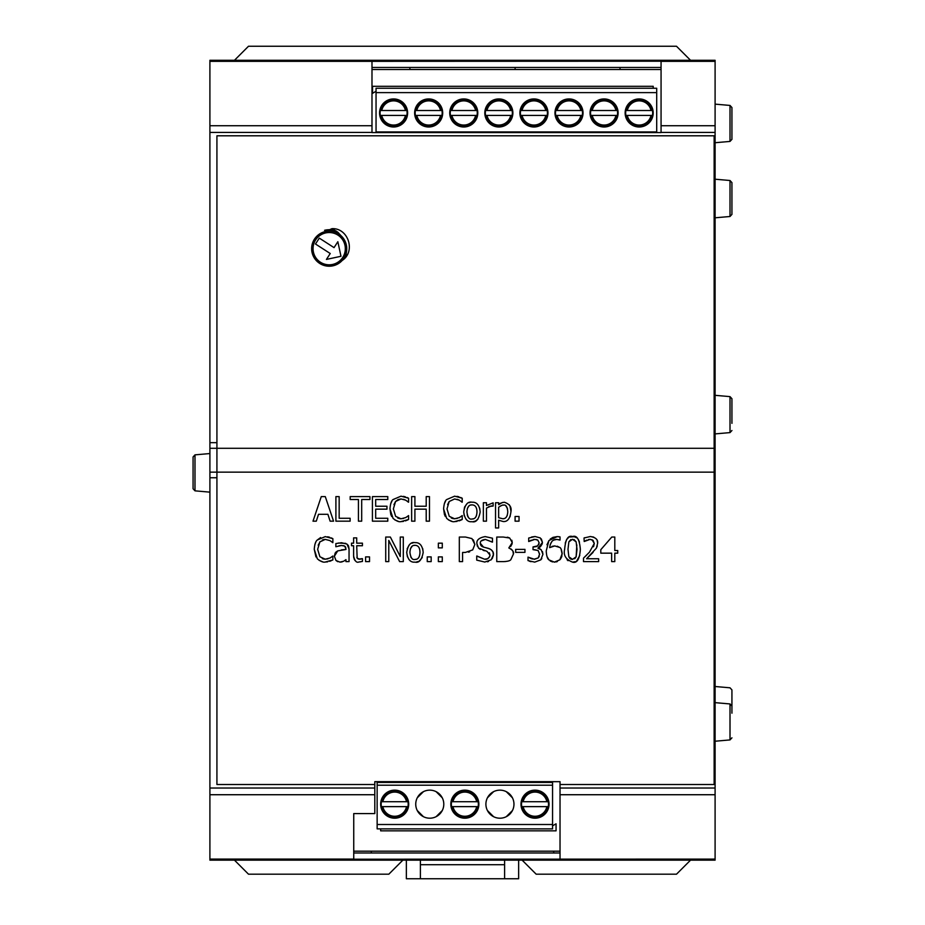 <?xml version="1.0" encoding="UTF-8"?>
<svg xmlns="http://www.w3.org/2000/svg" width="925" height="925" viewBox="0 0 925 925"><rect width="100%" height="100%" fill="white"/><g stroke="black" fill="none" stroke-linecap="round" stroke-linejoin="round"><path stroke-width="1.39" d="M318.928 234.441L331.936 228.672C348.378 227.735 355.963 251.727 342.192 260.445M216.924 135.802L216.924 784.516L374.798 784.516L374.798 781.671L560.03 781.671L560.03 784.516L714.146 784.516L714.146 135.802L216.924 135.802M316.789 261.081L322.478 264.885M580.357 549.323C579.617 559.209 577.003 563.464 572.517 562.123C565.834 559.498 563.209 555.231 564.655 549.346C565.464 539.333 568.089 535.066 572.517 536.546C576.853 535.043 579.466 539.298 580.357 549.323M584.195 541.507L584.022 538.003L590.312 536.523C595.677 537.39 598.117 539.633 597.631 543.276L596.359 548.19L586.589 558.758L598.648 558.758L598.648 561.602L583.502 561.602L583.502 558.122L589.433 552.213L594.289 543.449L593.075 540.373L590.069 539.368L584.195 541.507L586.589 540.154M472.698 549.901L474.849 544.443L472.698 549.901L465.356 552.445L462.581 552.445L462.581 561.602L459.32 561.602L459.32 537.043L465.495 537.043L471.923 538.581L474.849 544.443L473.357 539.888M560.041 536.928L560.041 540.084L556.815 539.437C552.93 539.159 550.537 541.9 549.635 547.635L554.746 545.923L559.498 547.369C560.758 547.565 561.648 549.658 562.169 553.647L559.856 559.81L554.364 562.123L548.953 559.891C547.369 558.793 546.467 555.763 546.247 550.814L548.93 540.547L557.255 536.592L560.041 536.928L558.781 536.662M442.289 547.866L438.346 547.866L438.346 543.172L442.289 543.172L442.289 547.866M534.731 562.123L528.013 560.608L528.013 557.127L534.523 559.278L538.246 557.902L539.599 554.075L538.13 550.514L533.031 549.647L533.031 546.918L537.726 545.866L539.125 542.802L537.83 540.131L534.847 539.368L528.695 541.518L528.695 538.038L535.101 536.523L540.281 537.922L542.466 542.455L537.934 548.19L541.229 549.785L542.94 554.318L540.778 559.856L534.731 562.123L540.778 559.856M442.289 561.602L438.346 561.602L438.346 556.908L442.289 556.908L442.289 561.602M515.664 549.369L524.949 549.369L524.949 552.352L515.664 552.352L515.664 549.369M431.177 561.602L427.246 561.602L427.246 556.908L431.177 556.908L431.177 561.602M503.258 537.043L509.71 538.038L512.253 542.582L508.819 547.947C512.577 549.901 514.103 551.936 513.41 554.063L510.866 559.613C510.207 560.723 507.848 561.394 503.801 561.602L496.76 561.602L496.76 537.043L503.258 537.043M345.95 559.648L343.695 561.221L339.961 562.123L335.995 560.492L334.364 556.272L337.729 550.872L345.95 549.485L345.95 548.883L344.69 546.097L341.464 545.484L335.856 546.733L335.856 543.576L341.487 542.732L347.037 544.108L349.049 549.011L349.049 561.602L345.95 561.602L345.95 559.648L345.071 560.319M485.174 536.604L492.482 538.2L492.482 542.096L485.394 539.437C481.798 539.865 480.11 541.148 480.318 543.299L483.521 547.114L488.55 548.409C492.135 549.889 493.753 551.947 493.43 554.595L491.198 559.81L484.792 562.042L476.733 560.134L476.733 556.029L484.561 559.209C487.29 559.648 489.105 558.284 490.03 555.116L487.001 551.358L478.502 548.074L476.918 543.634C476.398 540.061 479.15 537.714 485.174 536.604L485.313 536.604M325.23 562.042C323.299 562.562 320.674 561.498 317.333 558.816L314.246 549.346C314.639 544.316 315.656 541.206 317.31 539.992L325.288 536.604L332.873 538.674L332.873 542.617L329.843 540.57L325.265 539.391L319.842 541.923L317.645 549.346L319.911 556.769L325.265 559.209L330.028 557.995L332.873 556.029L332.873 559.926L325.23 562.042L327.681 561.845M406.722 552.387C408.006 544.998 410.758 541.761 414.967 542.651C419.73 542.339 422.471 545.588 423.188 552.387C421.8 559.914 419.06 563.163 414.967 562.123C410.376 562.608 407.624 559.359 406.722 552.387L407.416 556.838M519.029 521.168L515.086 521.168L515.086 516.474L519.029 516.474L519.029 521.168M385.725 537.043L390.362 537.043L400.259 556.492L400.259 537.043L403.3 537.043L403.3 561.602L399.635 561.602L388.778 540.431L388.778 561.602L385.725 561.602L385.725 537.043M480.179 511.953C478.792 519.492 476.051 522.729 471.958 521.688C467.449 522.29 464.697 519.041 463.714 511.953C465.009 504.564 467.749 501.315 471.958 502.229C476.733 501.905 479.474 505.154 480.179 511.953L479.705 508.114M365.595 556.908L369.526 556.908L369.526 561.602L365.595 561.602L365.595 556.908M454.58 521.607C452.66 522.139 450.024 521.064 446.683 518.382L443.595 508.912C444 503.882 445.017 500.772 446.659 499.558L454.649 496.17L462.222 498.24L462.222 502.183L459.205 500.136L454.626 498.957L449.192 501.489L447.006 508.912L449.272 516.335L454.626 518.786L459.378 517.572L462.222 515.595L462.222 519.492L454.58 521.607L457.031 521.411M362.427 543.172L362.427 545.738L356.715 545.738L357.154 558.099L359.756 559.255L362.427 558.654L362.427 561.44L358.981 561.961C356.53 563.048 354.749 561.047 353.604 555.948L353.604 545.738L351.523 545.738L351.523 543.172L353.604 543.172L353.604 537.876L356.715 537.876L356.715 543.172L362.427 543.172M429.466 521.168L426.205 521.168L426.205 509.155L414.909 509.155L414.909 521.168L411.637 521.168L411.637 496.609L414.909 496.609L414.909 506.241L426.205 506.241L426.205 496.609L429.466 496.609L429.466 521.168M495.546 527.955L495.546 502.738L498.644 502.738L498.644 504.668C498.933 503.743 500.807 502.922 504.275 502.229C509.525 503.952 511.768 507.039 510.982 511.456C510.114 518.567 507.524 521.92 503.223 521.527L498.644 520.232L498.644 527.955L495.546 527.955M400.953 521.607C399.022 522.139 396.397 521.064 393.056 518.382L389.968 508.912C390.362 503.882 391.379 500.772 393.033 499.558L401.011 496.17L408.596 498.24L408.596 502.183L405.566 500.136L400.988 498.957L395.565 501.489L393.368 508.912L395.634 516.335L400.988 518.786L405.751 517.572L408.596 515.595L408.596 519.492L400.953 521.607L403.404 521.411M483.359 521.168L483.359 502.738L486.469 502.738L486.469 505.489L493.129 502.842L493.129 506.067L491.302 505.929L486.469 508.091L486.469 521.168L483.359 521.168M372.417 521.168L372.417 496.609L387.783 496.609L387.783 499.512L375.677 499.512L375.677 506.241L386.962 506.241L386.962 509.155L375.677 509.155L375.677 518.266L387.783 518.266L387.783 521.168L372.417 521.168M330.121 521.168L327.901 514.3L318.524 514.3L316.292 521.168L312.997 521.168L321.276 496.609L325.288 496.609L333.567 521.168L330.121 521.168L327.901 514.3M358.426 521.168L358.426 499.512L350.182 499.512L350.182 496.609L369.931 496.609L369.931 499.512L361.687 499.512L361.687 521.168L358.426 521.168M339.163 496.609L339.163 518.266L350.124 518.266L350.124 521.168L335.902 521.168L335.902 496.609L339.163 496.609M600.799 553.162L600.799 549.704L611.783 537.043L614.801 537.043L614.801 550.514L617.727 550.514L617.727 553.162L614.801 553.162L614.801 561.602L611.645 561.602L611.645 553.162L600.799 553.162M579.501 542.177L578.46 539.726M576.818 537.853L574.275 536.72L569.684 537.02M572.517 562.123L575.327 561.648M576.703 560.92L579.79 555.486M567.106 559.764L568.043 560.7M568.355 537.714L566.574 539.622L565.233 543.114M586.6 555.15L583.606 558.018M592.012 539.726L594.289 543.449L593.538 546.744M588.312 539.587L590.069 539.368M584.716 537.691L584.022 538.003M597.631 543.276L597.192 540.605M593.711 537.101L590.312 536.523M596.359 548.19L597.296 545.947M586.589 558.758L593.075 552.387M471.923 538.581L465.495 537.043M468.443 552.167L469.68 551.809M554.364 562.123L554.942 562.099M556.156 561.926L557.382 561.533M550.213 560.966L552.595 561.938M546.247 550.814L546.293 552.398M547.068 556.642L548.953 559.891M548.93 540.547L546.964 544.802M557.255 536.592L552.977 537.367L550.236 539.078M558.607 539.645L559.463 539.899M550.132 544.813L551.878 541.495M552.873 540.605L553.659 540.131M553.821 540.05L556.815 539.437M554.746 545.923L552.017 546.374M559.498 547.369L557.266 546.212M562.157 554.214L561.105 549.161M559.856 559.81L560.943 558.388M561.475 557.312L561.961 555.74M533.066 539.587L534.847 539.368M529.944 540.847L531.32 540.154M535.101 536.523L531.609 536.997M542.466 542.455L541.345 538.928M538.477 547.808L539.969 547.068M540.454 546.698L542.339 543.669M540.42 549.138L539.599 548.71M542.94 554.318L542.478 551.624M541.16 559.417L541.819 558.492M529.435 561.197L531.043 561.672M539.252 556.283L538.246 557.902L533.945 559.255M532.384 559.012L529.782 558.018M534.43 549.647L538.13 550.514L539.599 554.422M536.454 539.541L537.83 540.131L539.125 542.802L538.847 544.386M537.737 545.854L536.581 546.502M536.408 546.559L534.13 546.918M505.05 561.567L507.883 561.151M509.71 538.038L508.137 537.402M508.091 537.39L507.235 537.217M512.253 542.582L511.814 540.223M510.635 546.548L512.149 543.738M510.866 559.613L513.41 554.063L512.993 551.543M512.219 550.132L510.947 548.918M345.777 543.38L338.319 543.033M349.049 549.011L348.586 546.143M348.563 546.085L347.927 544.975M339.961 562.123L342.111 561.891M335.995 560.492L337.787 561.683M337.729 550.872L335.798 552.179M335.174 552.988L334.364 556.272M345.95 549.485L341.406 549.889M345.233 546.559L345.811 547.658M338.943 545.796L341.475 545.484M343.244 545.6L344.69 546.097M489.695 556.746L487.66 558.677L484.561 559.209L476.976 556.029M489.348 552.792L490.019 555.405M483.162 550.387L484.746 550.78M478.502 548.074L480.295 549.392M476.918 543.634L477.335 546.155M479.231 538.639L478.63 539.217M481.266 540.905L485.394 539.437L492.239 542.096M480.457 544.443L480.329 543.01M483.521 547.114L481.775 546.34M481.139 545.773L480.503 544.628M490.227 549.08L486.064 547.75M493.407 555.173L492.956 551.982L491.337 549.797M492.169 558.688L493.395 555.254M487.417 561.787L488.527 561.463M318.188 545.195L320.223 541.495M327.889 558.862L324.698 559.197M323.785 559.07L322.339 558.596M331.589 556.942L330.028 557.995M329.612 561.325L331.335 560.654M332.202 560.238L332.873 559.926M319.079 560.319L322.605 561.776M314.246 549.196L315.957 556.908M315.749 542.281L314.87 544.467M320.617 537.552L317.31 539.992M329.612 537.24L327.612 536.789M332.873 538.674L331.231 537.876M331.497 541.657L332.618 542.617M322.316 540.027L323.738 539.553M324.132 539.483L325.265 539.391M408.966 559.556L409.694 560.296M413.197 542.813L411.868 543.195M409.058 545.137L407.116 548.907M423.188 552.387L422.702 548.548M420.933 545.195L420.274 544.536M416.377 562.018L418.516 561.406M419.395 560.92L422.251 557.521M388.778 540.431L399.635 561.602M477.936 504.772L477.277 504.102M473.334 521.596L474.988 521.191M475.728 520.868L477.959 519.133M466.905 503.905L464.593 507.016L463.714 511.953L464.234 515.849M465.922 519.075L466.905 520.047M470.235 502.379L469.033 502.703M447.584 504.645L449.192 501.489L454.626 498.957M457.239 518.428L454.048 518.763M453.146 518.636L451.273 517.965M460.939 516.508L459.447 517.526M458.962 520.891L460.696 520.22M460.928 520.104L462.222 519.492M448.428 519.885L451.955 521.342M443.595 508.762L444.405 514.381M444.474 514.601L445.341 516.52M445.677 500.864L444.231 504.021M454.649 496.17L446.659 499.558M458.962 496.806L456.962 496.355M462.222 498.24L460.581 497.442M457.193 499.292L459.274 500.171M460.858 501.223L461.968 502.183M357.559 558.642L356.865 557.359M362.242 558.654L358.518 559.128M358.981 561.961L360.658 561.822M353.604 555.948L353.812 558.076M354.217 559.324L355.165 560.654M508.773 518.821L510.276 516.092M498.644 520.232L503.223 521.527M502.495 502.448L498.644 504.668M510.982 511.456L510.022 506.16M509.872 505.848L509.224 504.738M393.946 504.645L395.565 501.489L398.004 499.616M403.612 518.428L400.421 518.763M399.507 518.636L397.646 517.965M407.312 516.508L405.809 517.526M405.335 520.891L407.058 520.22M407.301 520.104L408.596 519.492M394.802 519.885L398.317 521.342M389.968 508.762L390.766 514.381M390.847 514.601L391.703 516.52M392.038 500.864L390.604 504.021M401.011 496.17L393.033 499.558M405.335 496.806L403.335 496.355M408.596 498.24L406.954 497.442M403.554 499.292L405.647 500.171M407.22 501.223L408.341 502.183M398.028 499.604L400.988 498.957M488.828 506.472L492.979 506.067M493.129 502.842L486.469 505.489M316.292 521.168L318.524 514.3M333.012 228.706L342.99 237.852L337.845 232.233L332.098 228.683M345.8 256.965L346.655 250.617M507.397 508.438L507.779 511.814C507.316 506.68 505.894 504.46 503.524 505.166C503.131 504.668 501.5 505.362 498.644 507.258L500.39 506.056M500.968 505.755L502.183 505.328M505.767 505.79L507.293 508.103M507.328 515.202L506.461 516.959M504.403 518.474L503.339 518.705M467.368 508.415L469.102 505.755M470.49 505.085L471.958 504.888C468.917 504.703 467.241 507.062 466.928 511.953C467.622 517.352 469.299 519.7 471.958 519.018C475.068 519.133 476.745 516.774 476.976 511.953C476.907 507.282 475.242 504.934 471.958 504.888M474.779 505.732L475.67 506.634M476.525 515.479L475.658 517.272M473.635 518.763L471.958 519.018M468.247 517.237L467.784 516.497M467.692 516.277L467.229 514.913M419.522 555.948L418.667 557.694M416.701 559.174L414.967 559.452C418.077 559.567 419.753 557.208 419.973 552.387C419.915 547.716 418.239 545.357 414.967 545.322C411.926 545.137 410.238 547.496 409.925 552.387C410.631 557.787 412.307 560.134 414.967 559.452M411.243 557.659L410.781 556.908M410.376 548.826L412.192 546.132M413.498 545.507L414.967 545.322M209.906 472.143L715.094 472.143L715.094 448.29L209.906 448.29L209.906 477.751L216.924 477.751L209.906 477.762L209.906 860.157L715.094 860.157L715.094 859.105L353.743 859.221L353.743 813.584L374.798 813.584L374.798 784.516M560.03 784.516L560.03 859.105M715.094 472.143L715.094 477.762L714.146 477.762L715.094 477.751L715.094 859.105M498.644 507.258L498.644 517.722L502.703 518.74C505.744 518.913 507.443 516.613 507.779 511.814M569.858 558.399L568.84 556.746L567.996 549.346L568.84 556.746L572.517 559.394L576.136 556.804L577.015 549.323L576.125 541.819L572.517 539.275L568.852 541.865L567.996 549.346L568.852 541.865L570.875 539.576M574.067 539.541L576.125 541.819M572.517 559.394L571.303 559.243M570.817 559.07L569.939 558.48M576.818 544.929L576.136 556.804L574.749 558.746M194.99 454.857L193.071 456.962L193.071 488.747L194.99 490.84L194.99 454.857L209.906 453.551M715.094 395.322L730.01 396.628L731.929 398.721L731.929 405.867M731.929 423.349L731.929 398.721M731.929 408.087L731.929 412.92M731.929 416.308L731.929 421.141M715.094 179.207L730.01 180.514L731.929 182.618L731.929 214.403L731.929 182.618M715.094 686.5L730.01 687.807L731.929 689.9L731.929 707.486M715.094 702.642L730.01 703.948L731.929 706.041L731.929 713.187L731.929 689.9M731.929 713.187L731.929 706.041M715.094 104.132L730.01 105.438L731.929 107.543L731.929 139.328L730.01 141.421L715.094 142.727M731.929 125.129L731.929 114.688M518.636 860.157L518.636 878.75L406.364 878.75L406.364 860.157M504.599 864.713L420.401 864.713M420.401 860.157L420.401 878.75M504.599 878.75L504.599 860.157M620.016 69.514L620.016 67.456M515.121 67.456L515.121 69.514M409.879 69.514L409.879 67.456M371.283 851.185L371.283 852.989M553.717 852.989L553.717 851.185M340.978 256.283L326.433 259.416L330.237 253.519L315.494 244.015L319.298 238.118L334.041 247.623L337.845 241.726L340.978 256.283M319.68 263.417A17.54 17.54 0 0 0 346.713 249.53A17.54 17.54 0 0 0 321.172 233.065A17.54 17.54 0 0 0 319.68 263.417A17.54 17.54 0 0 0 346.713 249.53A17.54 17.54 0 0 0 321.172 233.065A17.54 17.54 0 0 0 319.68 263.417M714.146 442.67L715.094 442.67L714.146 442.682M371.989 61.339L661.063 61.223L661.063 132.576L371.989 132.576L371.989 61.339L209.906 61.339L209.906 60.287L715.094 60.287L715.094 448.29M209.906 61.339L209.906 442.67L216.924 442.67L209.906 442.67L209.906 448.29M656.704 92.616L656.704 88.257L376.047 88.257L376.047 92.616L656.704 92.616L656.704 132.576M376.047 91.286L372.544 93.309L372.544 86.302L653.2 86.302L653.2 88.257M639.163 126.991A14.037 14.037 0 0 0 651.316 105.947A14.037 14.037 0 0 0 627.011 105.947A14.037 14.037 0 0 0 639.163 126.991M632.816 100.443L626.641 106.629M631.694 124.84L626.653 119.313L631.694 124.84M626.641 119.29L632.816 125.476M651.686 106.606L645.5 100.432M651.05 120.435L645.511 125.476L651.05 120.435M645.5 125.488L651.686 119.313M625.89 110.503L627.312 110.503L625.89 110.503A13.505 13.505 0 0 1 628.202 105.068A13.505 13.505 0 0 0 625.89 115.417L652.449 115.417A13.505 13.505 0 0 0 650.125 105.068A13.505 13.505 0 0 1 652.449 110.503L651.015 110.503L652.449 110.503M627.312 110.503L651.015 110.503A12.106 12.106 0 0 0 627.312 110.503M647.061 102.004A13.505 13.505 0 0 0 631.278 102.004A13.505 13.505 0 0 1 647.061 102.004M652.449 115.417A13.505 13.505 0 0 1 650.125 120.851A13.505 13.505 0 0 0 652.449 115.417L651.015 115.417A12.106 12.106 0 0 1 627.312 115.417L625.89 115.417A13.505 13.505 0 0 0 628.202 120.851A13.505 13.505 0 0 1 625.89 115.417M647.061 123.915A13.505 13.505 0 0 1 631.278 123.915A13.505 13.505 0 0 0 647.061 123.915M604.083 126.991A14.037 14.037 0 0 0 616.235 105.947A14.037 14.037 0 0 0 591.931 105.947A14.037 14.037 0 0 0 604.083 126.991M591.572 106.606L597.758 100.432M596.613 124.84L591.572 119.313L596.613 124.84M591.561 119.29L597.735 125.476M616.593 106.606L610.431 100.443L616.593 106.606M615.969 120.435L610.431 125.476L615.969 120.435M610.407 125.488L616.593 119.313M617.368 115.417A13.505 13.505 0 0 1 615.044 120.851A13.505 13.505 0 0 0 617.368 115.417L615.934 115.417L617.368 115.417A13.505 13.505 0 0 0 617.368 110.503L590.798 110.503A13.505 13.505 0 0 1 593.122 105.068A13.505 13.505 0 0 0 590.798 115.417L592.231 115.417L590.798 115.417A13.505 13.505 0 0 0 593.122 120.851A13.505 13.505 0 0 1 590.798 115.417M590.798 110.503L592.231 110.503A12.106 12.106 0 0 1 615.934 110.503L617.368 110.503A13.505 13.505 0 0 0 615.044 105.068A13.505 13.505 0 0 1 617.368 110.503M615.934 115.417L592.231 115.417A12.106 12.106 0 0 0 615.934 115.417M611.98 102.004A13.505 13.505 0 0 0 596.197 102.004A13.505 13.505 0 0 1 611.98 102.004M611.98 123.915A13.505 13.505 0 0 1 596.197 123.915A13.505 13.505 0 0 0 611.98 123.915M371.989 69.514L661.063 69.514M560.03 851.185L353.743 851.185M569.002 126.991A14.037 14.037 0 0 0 581.154 105.947A14.037 14.037 0 0 0 556.85 105.947A14.037 14.037 0 0 0 569.002 126.991M562.654 100.443L556.492 106.606L562.654 100.443M561.533 124.84L556.492 119.313L561.533 124.84M556.48 119.29L562.654 125.476M581.513 106.606L575.327 100.432M580.877 120.435L575.35 125.476L580.877 120.435M575.327 125.488L581.513 119.313M555.717 110.503L557.151 110.503L555.717 110.503A13.505 13.505 0 0 1 558.041 105.068A13.505 13.505 0 0 0 555.717 115.417L582.288 115.417A13.505 13.505 0 0 0 579.963 105.068A13.505 13.505 0 0 1 582.288 110.503L580.854 110.503L582.288 110.503M557.151 110.503L580.854 110.503A12.106 12.106 0 0 0 557.151 110.503M576.899 102.004A13.505 13.505 0 0 0 561.105 102.004A13.505 13.505 0 0 1 576.899 102.004M582.288 115.417A13.505 13.505 0 0 1 579.963 120.851A13.505 13.505 0 0 0 582.288 115.417L580.854 115.417A12.106 12.106 0 0 1 557.151 115.417L555.717 115.417A13.505 13.505 0 0 0 558.041 120.851A13.505 13.505 0 0 1 555.717 115.417M576.899 123.915A13.505 13.505 0 0 1 561.105 123.915A13.505 13.505 0 0 0 576.899 123.915M533.922 126.991A14.037 14.037 0 0 0 546.074 105.947A14.037 14.037 0 0 0 521.769 105.947A14.037 14.037 0 0 0 533.922 126.991M527.574 100.443L521.399 106.629M526.452 124.84L521.411 119.313L526.452 124.84M521.399 119.29L527.574 125.476M546.432 106.606L540.246 100.432M545.796 120.435L540.269 125.476L545.796 120.435M540.246 125.488L546.432 119.313M547.207 115.417A13.505 13.505 0 0 1 544.883 120.851A13.505 13.505 0 0 0 547.207 115.417L545.773 115.417L547.207 115.417A13.505 13.505 0 0 0 547.207 110.503L520.636 110.503A13.505 13.505 0 0 1 522.96 105.068A13.505 13.505 0 0 0 520.636 115.417L522.07 115.417L520.636 115.417A13.505 13.505 0 0 0 522.96 120.851A13.505 13.505 0 0 1 520.636 115.417M520.636 110.503L522.07 110.503A12.106 12.106 0 0 1 545.773 110.503L547.207 110.503A13.505 13.505 0 0 0 544.883 105.068A13.505 13.505 0 0 1 547.207 110.503M545.773 115.417L522.07 115.417A12.106 12.106 0 0 0 545.773 115.417M541.807 102.004A13.505 13.505 0 0 0 526.024 102.004A13.505 13.505 0 0 1 541.807 102.004M541.807 123.915A13.505 13.505 0 0 1 526.024 123.915A13.505 13.505 0 0 0 541.807 123.915M498.841 126.991A14.037 14.037 0 0 0 510.993 105.947A14.037 14.037 0 0 0 486.689 105.947A14.037 14.037 0 0 0 498.841 126.991M492.482 100.443L486.307 106.629M491.372 124.84L486.319 119.313L491.372 124.84M486.307 119.29L492.482 125.476M511.352 106.606L505.166 100.432M510.716 120.435L505.189 125.476L510.716 120.435M505.166 125.488L511.352 119.313M512.115 115.417A13.505 13.505 0 0 1 509.802 120.851A13.505 13.505 0 0 0 512.115 115.417L510.692 115.417L512.115 115.417A13.505 13.505 0 0 0 512.115 110.503L485.556 110.503A13.505 13.505 0 0 1 487.88 105.068A13.505 13.505 0 0 0 485.556 115.417L486.989 115.417L485.556 115.417A13.505 13.505 0 0 0 487.88 120.851A13.505 13.505 0 0 1 485.556 115.417M485.556 110.503L486.989 110.503A12.106 12.106 0 0 1 510.692 110.503L512.115 110.503A13.505 13.505 0 0 0 509.802 105.068A13.505 13.505 0 0 1 512.115 110.503M510.692 115.417L486.989 115.417A12.106 12.106 0 0 0 510.692 115.417M506.727 102.004A13.505 13.505 0 0 0 490.944 102.004A13.505 13.505 0 0 1 506.727 102.004M506.727 123.915A13.505 13.505 0 0 1 490.944 123.915A13.505 13.505 0 0 0 506.727 123.915M376.047 132.576L376.047 92.616M376.047 131.917L656.704 131.917M463.76 126.991A14.037 14.037 0 0 0 475.913 105.947A14.037 14.037 0 0 0 451.608 105.947A14.037 14.037 0 0 0 463.76 126.991M428.668 126.991A14.037 14.037 0 0 0 440.82 105.947A14.037 14.037 0 0 0 416.516 105.947A14.037 14.037 0 0 0 428.668 126.991M393.587 126.991A14.037 14.037 0 0 0 405.74 105.947A14.037 14.037 0 0 0 381.435 105.947A14.037 14.037 0 0 0 393.587 126.991M457.401 100.443L451.227 106.629M456.291 124.84L451.238 119.313L456.291 124.84M451.227 119.29L457.401 125.476M476.271 106.606L470.085 100.432M475.635 120.435L470.108 125.476L475.635 120.435M470.085 125.488L476.271 119.313M450.475 110.503L451.909 110.503L450.475 110.503A13.505 13.505 0 0 1 452.799 105.068A13.505 13.505 0 0 0 450.475 115.417L477.034 115.417A13.505 13.505 0 0 0 474.722 105.068A13.505 13.505 0 0 1 477.034 110.503L475.612 110.503L477.034 110.503M451.909 110.503L475.612 110.503A12.106 12.106 0 0 0 451.909 110.503M471.646 102.004A13.505 13.505 0 0 0 455.863 102.004A13.505 13.505 0 0 1 471.646 102.004M477.034 115.417A13.505 13.505 0 0 1 474.722 120.851A13.505 13.505 0 0 0 477.034 115.417L475.612 115.417A12.106 12.106 0 0 1 451.909 115.417L450.475 115.417A13.505 13.505 0 0 0 452.799 120.851A13.505 13.505 0 0 1 450.475 115.417M471.646 123.915A13.505 13.505 0 0 1 455.863 123.915A13.505 13.505 0 0 0 471.646 123.915M422.32 100.443L416.146 106.629M421.199 124.84L416.158 119.313L421.199 124.84M416.146 119.29L422.32 125.476M441.19 106.606L435.028 100.443L441.19 106.606M440.554 120.435L435.028 125.476L440.554 120.435M435.004 125.488L441.19 119.313M441.953 115.417A13.505 13.505 0 0 1 439.629 120.851A13.505 13.505 0 0 0 441.953 115.417L440.52 115.417L441.953 115.417A13.505 13.505 0 0 0 441.953 110.503L415.394 110.503A13.505 13.505 0 0 1 417.707 105.068A13.505 13.505 0 0 0 415.394 115.417L416.817 115.417L415.394 115.417A13.505 13.505 0 0 0 417.707 120.851A13.505 13.505 0 0 1 415.394 115.417M415.394 110.503L416.817 110.503A12.106 12.106 0 0 1 440.52 110.503L441.953 110.503A13.505 13.505 0 0 0 439.629 105.068A13.505 13.505 0 0 1 441.953 110.503M440.52 115.417L416.817 115.417A12.106 12.106 0 0 0 440.52 115.417M436.565 102.004A13.505 13.505 0 0 0 420.783 102.004A13.505 13.505 0 0 1 436.565 102.004M436.565 123.915A13.505 13.505 0 0 1 420.783 123.915A13.505 13.505 0 0 0 436.565 123.915M381.077 106.606L387.263 100.432M386.118 124.84L381.077 119.313L386.118 124.84M381.065 119.29L387.24 125.476M406.11 106.606L399.924 100.432M405.474 120.435L399.947 125.476L405.474 120.435M399.924 125.488L406.11 119.313M406.873 115.417A13.505 13.505 0 0 1 404.549 120.851A13.505 13.505 0 0 0 406.873 115.417L405.439 115.417L406.873 115.417A13.505 13.505 0 0 0 406.873 110.503L380.314 110.503A13.505 13.505 0 0 1 382.626 105.068A13.505 13.505 0 0 0 380.314 115.417L381.736 115.417L380.314 115.417A13.505 13.505 0 0 0 382.626 120.851A13.505 13.505 0 0 1 380.314 115.417M380.314 110.503L381.736 110.503A12.106 12.106 0 0 1 405.439 110.503L406.873 110.503A13.505 13.505 0 0 0 404.549 105.068A13.505 13.505 0 0 1 406.873 110.503M405.439 115.417L381.736 115.417A12.106 12.106 0 0 0 405.439 115.417M401.485 102.004A13.505 13.505 0 0 0 385.702 102.004A13.505 13.505 0 0 1 401.485 102.004M401.485 123.915A13.505 13.505 0 0 1 385.702 123.915A13.505 13.505 0 0 0 401.485 123.915M377.146 824.51L377.146 828.869L552.56 828.869L552.56 824.51L377.146 824.51L377.146 781.671M552.56 781.671L552.56 824.51M552.56 785.221L377.146 785.221M394.686 790.147A14.037 14.037 0 0 0 382.534 811.19A14.037 14.037 0 0 0 406.838 811.19A14.037 14.037 0 0 0 394.686 790.147M429.767 790.147A14.037 14.037 0 0 0 417.614 811.19A14.037 14.037 0 0 0 441.919 811.19A14.037 14.037 0 0 0 429.767 790.147M464.847 790.147A14.037 14.037 0 0 0 452.695 811.19A14.037 14.037 0 0 0 476.999 811.19A14.037 14.037 0 0 0 464.847 790.147M499.928 790.147A14.037 14.037 0 0 0 487.776 811.19A14.037 14.037 0 0 0 512.092 811.19A14.037 14.037 0 0 0 499.928 790.147M535.02 790.147A14.037 14.037 0 0 0 522.868 811.19A14.037 14.037 0 0 0 547.172 811.19A14.037 14.037 0 0 0 535.02 790.147M552.56 782.423L377.146 782.423M552.56 825.84L556.064 823.817L556.064 830.835L380.649 830.835L380.649 828.869M407.197 810.52L401.011 816.694M402.155 792.297L407.197 797.824L402.155 792.297M407.208 797.847L401.034 791.661M388.338 816.683L382.175 810.52L388.338 816.694M382.811 796.702L388.338 791.661L382.811 796.702M388.361 791.65L382.175 797.824M407.971 806.635L406.538 806.635L407.971 806.635A13.505 13.505 0 0 1 405.647 812.069A13.505 13.505 0 0 0 407.971 801.721L381.401 801.721A13.505 13.505 0 0 0 383.725 812.069A13.505 13.505 0 0 1 381.401 806.635L382.834 806.635L381.401 806.635M406.538 806.635L382.834 806.635A12.106 12.106 0 0 0 406.538 806.635M386.789 815.133A13.505 13.505 0 0 0 402.583 815.133A13.505 13.505 0 0 1 386.789 815.133M381.401 801.721A13.505 13.505 0 0 1 383.725 796.286A13.505 13.505 0 0 0 381.401 801.721L382.834 801.721A12.106 12.106 0 0 1 406.538 801.721L407.971 801.721A13.505 13.505 0 0 0 405.647 796.286A13.505 13.505 0 0 1 407.971 801.721M386.789 793.211A13.505 13.505 0 0 1 402.583 793.211A13.505 13.505 0 0 0 386.789 793.211M442.277 810.52L436.103 816.694M437.236 792.297L442.277 797.824L437.236 792.297M442.289 797.847L436.114 791.661M423.419 816.683L417.244 810.497M417.892 796.702L423.419 791.661L417.892 796.702M423.442 791.65L417.256 797.824M477.369 810.52L471.183 816.694M472.317 792.297L477.369 797.824L472.317 792.297M477.381 797.847L471.207 791.661M458.499 816.683L452.325 810.497M452.972 796.702L458.499 791.661L452.972 796.702M458.522 791.65L452.337 797.824M451.573 801.721A13.505 13.505 0 0 1 453.886 796.286A13.505 13.505 0 0 0 451.573 801.721L452.996 801.721L451.573 801.721A13.505 13.505 0 0 0 451.573 806.635L478.132 806.635A13.505 13.505 0 0 1 475.808 812.069A13.505 13.505 0 0 0 478.132 801.721L476.699 801.721L478.132 801.721A13.505 13.505 0 0 0 475.808 796.286A13.505 13.505 0 0 1 478.132 801.721M478.132 806.635L476.699 806.635A12.106 12.106 0 0 1 452.996 806.635L451.573 806.635A13.505 13.505 0 0 0 453.886 812.069A13.505 13.505 0 0 1 451.573 806.635M452.996 801.721L476.699 801.721A12.106 12.106 0 0 0 452.996 801.721M456.962 815.133A13.505 13.505 0 0 0 472.744 815.133A13.505 13.505 0 0 1 456.962 815.133M456.962 793.211A13.505 13.505 0 0 1 472.744 793.211A13.505 13.505 0 0 0 456.962 793.211M512.45 810.52L506.264 816.694M507.409 792.297L512.45 797.824L507.409 792.297M512.462 797.847L506.287 791.661M493.58 816.683L487.406 810.497M488.053 796.702L493.58 791.661L488.053 796.702M493.603 791.65L487.417 797.824M547.531 810.52L541.345 816.694M542.489 792.297L547.531 797.824L542.489 792.297M547.542 797.847L541.368 791.661M528.661 816.683L522.486 810.497M523.134 796.702L528.661 791.661L523.134 796.702M528.684 791.65L522.498 797.824M521.735 801.721A13.505 13.505 0 0 1 524.059 796.286A13.505 13.505 0 0 0 521.735 801.721L523.168 801.721L521.735 801.721A13.505 13.505 0 0 0 521.735 806.635L548.294 806.635A13.505 13.505 0 0 1 545.981 812.069A13.505 13.505 0 0 0 548.294 801.721L546.872 801.721L548.294 801.721A13.505 13.505 0 0 0 545.981 796.286A13.505 13.505 0 0 1 548.294 801.721M548.294 806.635L546.872 806.635A12.106 12.106 0 0 1 523.168 806.635L521.735 806.635A13.505 13.505 0 0 0 524.059 812.069A13.505 13.505 0 0 1 521.735 806.635M523.168 801.721L546.872 801.721A12.106 12.106 0 0 0 523.168 801.721M527.123 815.133A13.505 13.505 0 0 0 542.906 815.133A13.505 13.505 0 0 1 527.123 815.133M527.123 793.211A13.505 13.505 0 0 1 542.906 793.211A13.505 13.505 0 0 0 527.123 793.211M661.063 67.456L371.989 67.456M353.743 852.989L560.03 852.989M409.879 60.287L515.121 60.287M234.464 60.287L248.501 46.25L676.499 46.25L690.536 60.287M402.861 860.157L388.824 874.194L248.501 874.194L234.464 860.157M690.536 860.157L676.499 874.194L536.176 874.194L522.139 860.157M374.798 788.031L209.906 788.031M715.094 788.031L560.03 788.031M730.01 396.628L730.01 432.599L731.929 430.507M730.01 180.514L730.01 216.496L731.929 214.403M730.01 703.948L730.01 739.919L731.929 737.826M730.01 105.438L730.01 141.421M336.538 231.215A18.939 18.939 0 0 0 324.559 230.302M320.443 262.238A16.141 16.141 0 0 1 321.819 234.314A16.141 16.141 0 0 1 345.303 249.472A16.141 16.141 0 0 1 320.443 262.238M715.094 132.402L661.063 132.402M371.989 132.402L209.906 132.402M715.094 125.719L661.063 125.719M371.989 125.719L209.906 125.719M715.094 61.339L661.063 61.339M715.094 794.725L560.03 794.725M374.798 794.725L209.906 794.725M353.743 859.105L209.906 859.105M194.99 490.84L209.906 492.146M730.01 432.599L715.094 433.906M730.01 216.496L715.094 217.803M730.01 739.919L715.094 741.226M616.605 106.629L610.407 100.432M562.678 100.432L556.48 106.629M441.202 106.629L435.004 100.432M382.164 810.497L388.361 816.694"/></g></svg>
